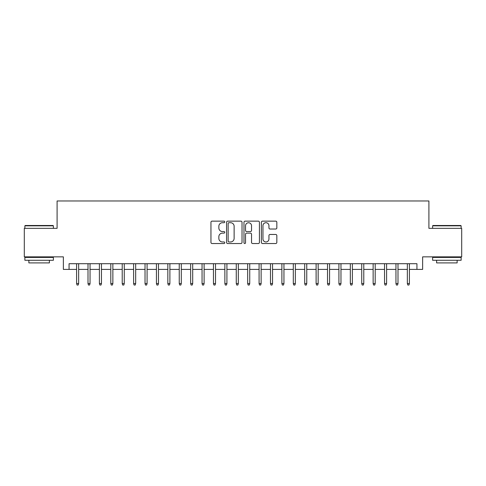 <?xml version="1.0" encoding="UTF-8"?>
<svg xmlns="http://www.w3.org/2000/svg" width="486" height="486" viewBox="0 0 486 486"><rect width="100%" height="100%" fill="white"/><g stroke="black" fill="none" stroke-linecap="round" stroke-linejoin="round"><path stroke-width="0.73" d="M224.751 221.926A0.784 0.784 0 0 0 223.967 221.142L212.072 221.142A1.118 1.118 0 0 0 210.954 222.26L210.954 242.411A1.118 1.118 0 0 0 212.072 243.529L223.967 243.529A0.784 0.784 0 0 0 224.751 242.745A0.784 0.784 0 0 0 223.967 241.961L222.43 241.961A3.584 3.584 0 0 1 218.846 238.383L218.846 236.7A3.584 3.584 0 0 1 222.43 233.122L223.967 233.122A0.784 0.784 0 0 0 224.751 232.338A0.784 0.784 0 0 0 223.967 231.555L222.43 231.555A3.584 3.584 0 0 1 218.846 227.97L218.846 226.288A3.584 3.584 0 0 1 222.43 222.71L223.967 222.71A0.784 0.784 0 0 0 224.751 221.926M275.72 229.034A1.118 1.118 0 0 0 276.838 227.916L276.838 222.26A1.118 1.118 0 0 0 275.72 221.142L262.507 221.142A1.118 1.118 0 0 0 261.389 222.26L261.389 242.411A1.118 1.118 0 0 0 262.507 243.529L275.72 243.529A1.118 1.118 0 0 0 276.838 242.411L276.838 235.582A1.118 1.118 0 0 0 275.72 234.465L270.064 234.465A1.118 1.118 0 0 0 268.946 235.582L268.946 238.966A2.995 2.995 0 0 1 265.951 241.961A2.995 2.995 0 0 1 262.956 238.966L262.956 225.704A2.995 2.995 0 0 1 265.951 222.71A2.995 2.995 0 0 1 268.946 225.704L268.946 227.916A1.118 1.118 0 0 0 270.064 229.034L275.72 229.034M69.067 269.402L69.067 263.704L416.933 263.704L416.933 269.402L422.638 269.402L422.638 256.857L461.7 256.857L461.7 228.341L428.907 228.341L428.907 200.973L57.093 200.973L57.093 228.341L24.3 228.341L24.3 256.857L63.362 256.857L63.362 269.402L76.594 269.402M242.022 222.26A1.118 1.118 0 0 0 240.898 221.142L227.691 221.142A1.118 1.118 0 0 0 226.573 222.26L226.573 242.411A1.118 1.118 0 0 0 227.691 243.529L240.898 243.529A1.118 1.118 0 0 0 242.022 242.411L242.022 222.26M245.102 221.142L258.309 221.142A1.118 1.118 0 0 1 259.427 222.26L259.427 242.411A1.118 1.118 0 0 1 258.309 243.529L252.653 243.529A1.118 1.118 0 0 1 251.535 242.411L251.535 234.24A1.118 1.118 0 0 0 250.418 233.122L246.669 233.122A1.118 1.118 0 0 0 245.545 234.24L245.545 242.745A0.784 0.784 0 0 1 244.762 243.529A0.784 0.784 0 0 1 243.978 242.745L243.978 222.26A1.118 1.118 0 0 1 245.102 221.142M78.647 269.402L88.002 269.402M90.05 269.402L99.405 269.402M101.459 269.402L110.808 269.402M112.861 269.402L122.217 269.402M124.27 269.402L133.62 269.402M135.673 269.402L145.028 269.402M147.082 269.402L156.431 269.402M158.485 269.402L167.84 269.402M169.893 269.402L179.243 269.402M181.296 269.402L190.652 269.402M192.699 269.402L202.055 269.402M204.108 269.402L213.457 269.402M215.511 269.402L224.866 269.402M226.919 269.402L236.269 269.402M238.322 269.402L247.678 269.402M249.731 269.402L259.081 269.402M261.134 269.402L270.489 269.402M272.543 269.402L281.892 269.402M283.945 269.402L293.301 269.402M295.348 269.402L304.704 269.402M306.757 269.402L316.107 269.402M318.16 269.402L327.515 269.402M329.569 269.402L338.918 269.402M340.972 269.402L350.327 269.402M352.38 269.402L361.73 269.402M363.783 269.402L373.139 269.402M375.192 269.402L384.541 269.402M386.595 269.402L395.95 269.402M397.998 269.402L407.353 269.402M409.406 269.402L416.933 269.402M228.924 222.71A0.784 0.784 0 0 0 228.141 223.493L228.141 241.178A0.784 0.784 0 0 0 228.924 241.961L230.546 241.961A3.584 3.584 0 0 0 234.131 238.383L234.131 226.288A3.584 3.584 0 0 0 230.546 222.71L228.924 222.71M251.535 225.759A2.995 2.995 0 0 0 248.54 222.764A2.995 2.995 0 0 0 245.545 225.759L245.545 230.431A1.118 1.118 0 0 0 246.669 231.555L250.418 231.555A1.118 1.118 0 0 0 251.535 230.431L251.535 225.759M76.594 283.545L77.049 285.027L78.191 285.027L78.647 283.545L76.594 283.545L76.594 263.704M78.647 283.545L78.647 263.704M25.211 225.492L53.041 225.492L53.381 225.832L24.871 225.832L25.211 225.492M39.129 260.277L24.871 260.277L24.871 257.428L53.381 257.428L53.381 260.277L39.129 260.277M49.39 260.277L49.39 262.902L28.862 262.902L28.862 260.277M432.959 225.492L460.789 225.492L461.129 225.832L432.619 225.832L432.959 225.492M446.871 260.277L432.619 260.277L432.619 257.428L461.129 257.428L461.129 260.277L446.871 260.277M457.138 260.277L457.138 262.902L436.61 262.902L436.61 260.277M88.002 283.545L88.458 285.027L89.594 285.027L90.05 283.545L88.002 283.545L88.002 263.704M90.05 283.545L90.05 263.704M99.405 283.545L99.861 285.027L101.003 285.027L101.459 283.545L99.405 283.545L99.405 263.704M101.459 283.545L101.459 263.704M110.808 283.545L111.27 285.027L112.406 285.027L112.861 283.545L110.808 283.545L110.808 263.704M112.861 283.545L112.861 263.704M122.217 283.545L122.672 285.027L123.815 285.027L124.27 283.545L122.217 283.545L122.217 263.704M124.27 283.545L124.27 263.704M133.62 283.545L134.075 285.027L135.217 285.027L135.673 283.545L133.62 283.545L133.62 263.704M135.673 283.545L135.673 263.704M145.028 283.545L145.484 285.027L146.626 285.027L147.082 283.545L145.028 283.545L145.028 263.704M147.082 283.545L147.082 263.704M156.431 283.545L156.887 285.027L158.029 285.027L158.485 283.545L156.431 283.545L156.431 263.704M158.485 283.545L158.485 263.704M167.84 283.545L168.296 285.027L169.432 285.027L169.893 283.545L167.84 283.545L167.84 263.704M169.893 283.545L169.893 263.704M179.243 283.545L179.699 285.027L180.841 285.027L181.296 283.545L179.243 283.545L179.243 263.704M181.296 283.545L181.296 263.704M190.652 283.545L191.107 285.027L192.243 285.027L192.699 283.545L190.652 283.545L190.652 263.704M192.699 283.545L192.699 263.704M202.055 283.545L202.51 285.027L203.652 285.027L204.108 283.545L202.055 283.545L202.055 263.704M204.108 283.545L204.108 263.704M213.457 283.545L213.919 285.027L215.055 285.027L215.511 283.545L213.457 283.545L213.457 263.704M215.511 283.545L215.511 263.704M224.866 283.545L225.322 285.027L226.464 285.027L226.919 283.545L224.866 283.545L224.866 263.704M226.919 283.545L226.919 263.704M236.269 283.545L236.725 285.027L237.867 285.027L238.322 283.545L236.269 283.545L236.269 263.704M238.322 283.545L238.322 263.704M247.678 283.545L248.133 285.027L249.275 285.027L249.731 283.545L247.678 283.545L247.678 263.704M249.731 283.545L249.731 263.704M259.081 283.545L259.536 285.027L260.678 285.027L261.134 283.545L259.081 283.545L259.081 263.704M261.134 283.545L261.134 263.704M270.489 283.545L270.945 285.027L272.081 285.027L272.543 283.545L270.489 283.545L270.489 263.704M272.543 283.545L272.543 263.704M281.892 283.545L282.348 285.027L283.49 285.027L283.945 283.545L281.892 283.545L281.892 263.704M283.945 283.545L283.945 263.704M293.301 283.545L293.757 285.027L294.893 285.027L295.348 283.545L293.301 283.545L293.301 263.704M295.348 283.545L295.348 263.704M304.704 283.545L305.159 285.027L306.302 285.027L306.757 283.545L304.704 283.545L304.704 263.704M306.757 283.545L306.757 263.704M316.107 283.545L316.568 285.027L317.704 285.027L318.16 283.545L316.107 283.545L316.107 263.704M318.16 283.545L318.16 263.704M327.515 283.545L327.971 285.027L329.113 285.027L329.569 283.545L327.515 283.545L327.515 263.704M329.569 283.545L329.569 263.704M338.918 283.545L339.374 285.027L340.516 285.027L340.972 283.545L338.918 283.545L338.918 263.704M340.972 283.545L340.972 263.704M350.327 283.545L350.783 285.027L351.925 285.027L352.38 283.545L350.327 283.545L350.327 263.704M352.38 283.545L352.38 263.704M361.73 283.545L362.185 285.027L363.328 285.027L363.783 283.545L361.73 283.545L361.73 263.704M363.783 283.545L363.783 263.704M373.139 283.545L373.594 285.027L374.73 285.027L375.192 283.545L373.139 283.545L373.139 263.704M375.192 283.545L375.192 263.704M384.541 283.545L384.997 285.027L386.139 285.027L386.595 283.545L384.541 283.545L384.541 263.704M386.595 283.545L386.595 263.704M395.95 283.545L396.406 285.027L397.542 285.027L397.998 283.545L395.95 283.545L395.95 263.704M397.998 283.545L397.998 263.704M407.353 283.545L407.809 285.027L408.951 285.027L409.406 283.545L407.353 283.545L407.353 263.704M409.406 283.545L409.406 263.704M24.871 228.341L24.871 225.832M31.371 257.428L31.371 256.857M46.881 257.428L46.881 256.857M53.381 228.341L53.381 225.832M432.619 228.341L432.619 225.832M439.119 257.428L439.119 256.857M454.629 257.428L454.629 256.857M461.129 228.341L461.129 225.832"/></g></svg>
